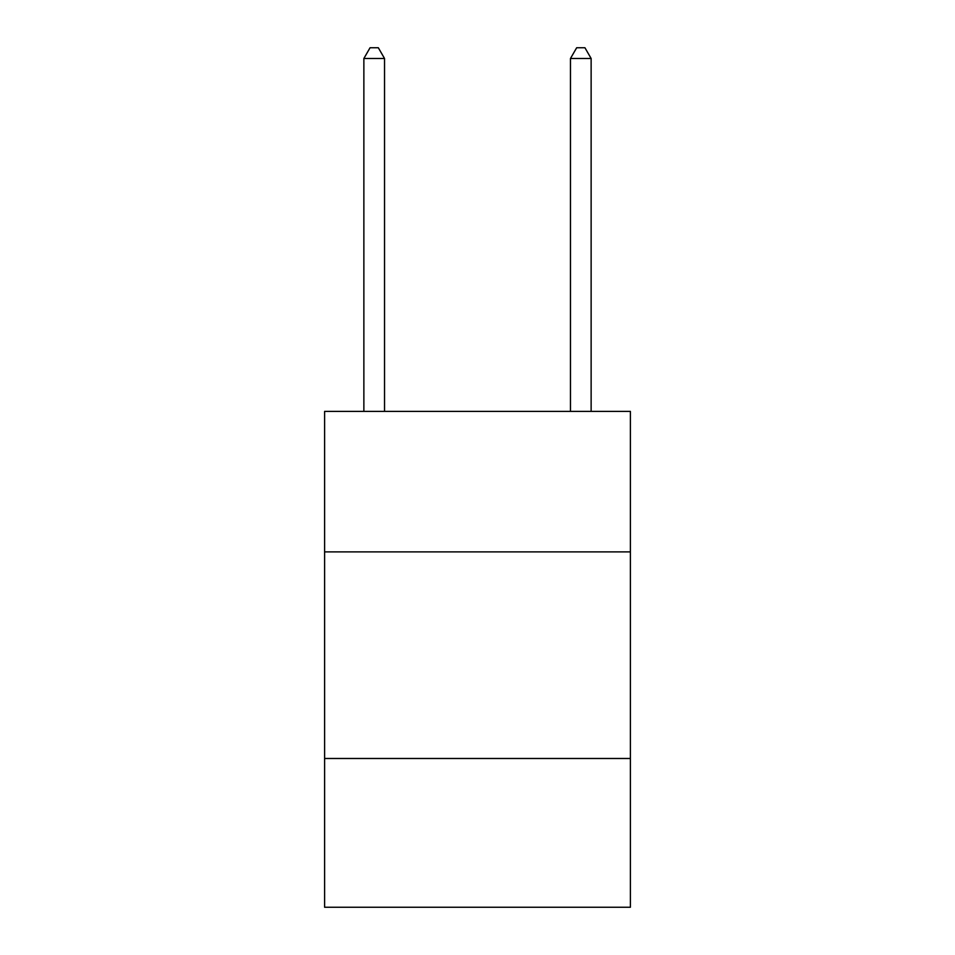 <?xml version="1.0" encoding="UTF-8"?>
<svg xmlns="http://www.w3.org/2000/svg" width="955" height="955" viewBox="0 0 955 955"><rect width="100%" height="100%" fill="white"/><g stroke="black" fill="none" stroke-linecap="round" stroke-linejoin="round"><path stroke-width="1.43" d="M630.396 551.883L630.396 411.39L324.605 411.39L324.605 551.883L630.396 551.883L630.396 907.25L324.605 907.25L324.605 551.883M630.396 758.485L324.605 758.485M384.531 411.39L384.531 58.494L363.867 58.494L363.867 411.39M363.867 58.494L370.062 47.75L378.323 47.75L384.531 58.494M591.133 411.39L591.133 58.494L570.469 58.494L570.469 411.39M570.469 58.494L576.677 47.75L584.938 47.75L591.133 58.494"/></g></svg>
